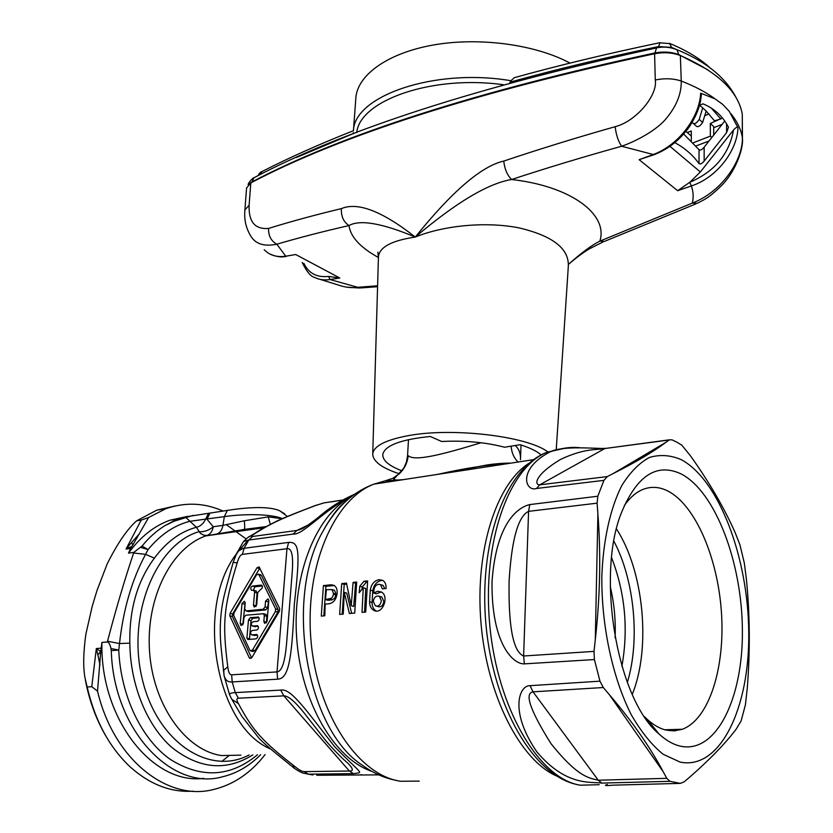 <?xml version="1.0" encoding="UTF-8"?>
<svg xmlns="http://www.w3.org/2000/svg" width="833" height="833" viewBox="0 0 833 833"><rect width="100%" height="100%" fill="white"/><g stroke="black" fill="none" stroke-linecap="round" stroke-linejoin="round"><path stroke-width="1.25" d="M265.56 614.244L263.52 613.713L264.332 615.629L263.842 621.46L264.675 623.396L267.112 621.168L268.809 600.76L268.007 598.865L265.56 601.093L265.071 606.893L267.57 607.559L265.769 609.902L248.609 611.568L245.933 610.912M268.778 600.041L267.57 607.559M252.514 650.011L275.4 611.505L275.608 608.923L258.959 574.77L258.397 574.156L256.366 575.062L233.969 612.973L233.74 615.493L249.89 650.219L250.546 650.917L252.514 650.011L255.044 650.604L253.076 651.51L251.014 651.031M265.071 606.893L263.259 609.235L246.099 610.912L244.694 608.902L245.194 603.154L244.413 601.28L242.028 603.477L240.237 623.615L241.049 625.531L243.423 623.323L243.934 617.545L245.714 615.233L263.52 613.713M261.031 585.12L252.482 586.068C250.587 587.171 250.244 588.567 251.472 590.243L253.805 590.358L254.586 592.221L253.471 605.175L254.263 607.07L256.689 604.852L257.73 592.596L260.667 589.431C262.572 588.327 262.916 586.932 261.677 585.245L261.854 585.36M251.983 634.829L251.389 634.725C250.087 632.997 250.41 631.581 252.357 630.456L256.668 630.081C258.615 628.957 258.938 627.541 257.647 625.812L252.128 625.979C250.848 624.261 251.17 622.845 253.107 621.72L257.407 621.324C259.344 620.21 259.677 618.794 258.407 617.076L250.264 617.67L248.473 619.991L246.891 638.151L247.838 639.525L255.918 638.859C257.866 637.734 258.199 636.308 256.897 634.579L251.983 634.829L254.502 635.444L251.847 634.84M260.448 574.749L261.447 575.488L278.107 609.6L277.899 612.172L255.044 650.604M259.854 568.023L232.605 613.994L232.376 616.503L251.597 657.914M249.244 657.726L249.9 658.434L251.868 657.539L279.471 611.11L279.68 608.527L259.032 566.867L256.991 567.783L230.085 613.348L229.856 615.868L249.244 657.726L251.306 658.195M291.623 579.747L292.019 574.76C293.632 556.382 291.946 547.697 286.958 548.718L242.393 554.393C240.414 554.747 238.665 557.589 237.166 562.921C223.619 607.392 222.161 623.115 227.794 666.837L223.338 670.555L223.983 671.669M226.711 585.776L224.868 592.919C220.308 610.599 219.131 629.602 221.349 649.969L224.139 675.948C225.483 680.353 228.169 682.352 232.209 681.935L277.618 679.166C288.572 678.885 291.821 660.048 294.288 604.55C300.369 550.613 299.307 541.71 288.635 542.408L242.986 548.437L238.55 550.988L235.458 555.746M287.26 634.808L291.612 579.883M287.26 634.725L286.844 640.004C285.344 660.965 282.064 671.596 277.014 671.898L277.618 679.166M237.166 562.921L233.157 562.358M243.038 542.304L236.655 553.393L233.167 562.317L226.847 585.297M227.794 666.837C228.367 672.179 229.648 674.845 231.647 674.834L232.209 681.935L235.291 692.619C231.262 692.796 229.346 693.493 229.554 694.701L231.72 699.251L238.415 703.604C253.294 731.489 262.666 741.401 295.382 766.922L291.602 766.1L279.367 756.156C277.087 754.25 268.559 747.67 259.49 738.861L259.802 739.173M292.414 766.766C295.486 769.588 301.359 772.576 302.962 773.034L308.387 774.19L353.484 773.649C363.5 771.952 363.761 776.46 334.741 746.805C306.18 710.414 291.061 687.912 280.731 690.099L235.291 692.619M342.248 500.175L324.183 502.84L315.207 505.641C281.085 518.636 270.902 523.259 253.19 534.692L252.107 534.963C248.338 537.816 251.347 533.87 243.507 541.596L248.765 540.044L293.174 534.078C303.066 535.275 322.142 511.056 354.358 494.365M232.449 700.428L241.903 716.411L259.49 738.861M280.731 690.099L283.834 695.847L349.371 771.025C353.765 771.275 353.213 768.62 347.736 763.07L345.539 761.154C339.947 756.458 327.942 743.494 325.547 740.36L303.764 712.465C294.736 701.303 288.093 695.763 283.834 695.847L238.394 698.221L235.302 692.619M295.382 766.922C299.234 770.025 302.192 771.587 304.243 771.629L308.387 774.19L312.854 774.971M378.765 774.867L316.748 775.263M315.207 505.641L312.979 506.402M306.034 526.446L296.912 530.454L293.174 534.078M324.183 502.84L314.801 505.693C303.118 510.39 296.059 512.659 278.149 520.448C254.284 532.474 259.646 530.86 252.107 534.963L247.713 537.597M282.106 518.699L268.226 516.887L244.308 520.781L222.942 525.352L224.337 516.658C239.779 514.19 269.111 513.243 282.366 518.584M284.74 513.867L279.836 510.848C267.383 505.017 239.977 508.38 227.336 510.41L224.337 516.658L205.647 519.115C203.491 523.624 200.42 526.352 196.411 527.279C180.428 531.589 166.423 541.887 154.386 558.152C137.393 581.007 129.209 609.329 129.844 643.128C130.219 684.986 147.024 725.887 172.098 747.659C199.389 769.046 226.295 771.452 252.816 754.875M227.336 510.41L185.249 516.908L173.722 520.969L164.705 525.769C156.479 530.892 148.92 537.649 142.026 546.052L133.853 552.394L128.501 553.122C140.371 536.879 154.147 525.925 169.838 520.24L187.477 516.387M226.451 524.78L246.027 538.857M128.501 553.122L130.614 548.416L126.054 549.041L131.593 542.502L132.77 545.063L148.618 517.512L141.194 520.115L136.685 520.812C127.314 529.007 117.495 543.355 107.218 563.847L97.013 590.441L92.203 606.341L85.851 634.267C83.31 652.603 83.029 667.181 85.028 678L87.153 686.986C95.004 720.743 109.373 747.409 130.26 766.995C149.909 784.488 170.827 792.558 192.996 791.183M132.77 545.063L130.614 548.416M223.015 511.066C204.324 502.747 185.238 501.987 165.757 508.755L148.618 517.512M203.658 778.366C152.856 785.071 100.085 718.983 101.907 642.472L100.751 651.458M100.939 648.178L96.316 648.563L97.898 654.946L100.668 651.468L96.316 648.563L91.776 686.694L97.523 691.13L100.751 651.541M97.523 691.13C113.621 759.529 167.391 801.481 213.394 789.538C233.521 784.676 250.754 773.034 265.092 754.594M91.776 686.694L87.153 686.986M229.283 755.406L221.807 761.445M175.513 505.902L156.76 510.171L136.685 520.812M139.455 533.745L131.593 542.502M131.77 546.448L126.054 549.041L141.194 520.115M101.907 642.472L107.332 641.993L107.53 641.223C116.016 608.85 124.711 579.456 133.634 553.029L133.853 552.394M107.218 563.847L97.013 590.441M92.203 606.341L85.851 634.267M107.332 641.993C108.779 642.108 109.998 644.273 110.976 648.49L111.289 650.615C113.33 729.968 171.879 791.412 222.578 776.762C236.718 773.357 249.4 765.996 260.635 754.698M110.976 648.49L118.755 650.104L119.515 643.545C123.253 609.444 131.937 579.706 145.567 554.33L148.087 549.561L140.715 547.448M107.53 641.223L119.515 643.545L129.844 643.128M133.634 553.018L145.567 554.33L154.386 558.152M193.183 515.367L174.107 521.198L164.705 525.769M142.026 546.052L148.087 549.561C160.248 534.828 174.045 525.436 189.476 521.385L205.647 519.115L208.573 513.253M210.02 513.034L207.001 519.23L213.269 526.748C212.425 531.235 210.405 534.13 207.198 535.442L203.898 535.223L200.316 533.287L196.411 527.279L185.249 516.908M244.308 520.781C244.84 525.644 244.829 528.518 244.267 529.403L206.001 535.848C171.817 547.416 145.837 597.199 149.513 651.062C152.918 704.937 185.603 750.512 221.609 755.573L240.945 755.146M216.767 534.13L216.892 534.088C220.099 532.776 222.109 529.871 222.942 525.352L213.269 526.748C208.979 530.382 204.127 532.048 198.702 531.746C156.208 544.397 126.949 613.952 141.964 677.812C156.396 741.901 209.083 776.346 249.098 754.958M97.898 654.957L99.981 665.046M624.271 505.652C629.54 498.082 635.36 492.844 641.733 489.939C650.156 486.233 658.747 486.534 667.504 490.845C695.149 504.683 717.754 557.329 721.43 612.265C725.262 667.16 709.341 719.243 682.331 729.26L674.199 730.905L665.765 730.041C659.486 728.459 653.259 724.845 647.095 719.223L644.544 716.744M681.404 474.071C715.495 491.991 741.974 562.39 742.38 630.05C743.213 697.752 716.411 754.386 680.155 746.108C673.085 744.431 666.067 740.412 659.09 734.071C617.003 699.564 595.876 575.041 621.512 512.534C637.047 475.258 657.008 462.44 681.404 474.071M680.082 762.08L663.078 754.219C651.739 744.983 641.15 731.832 631.279 714.766C612.547 677.843 601.384 625.677 601.832 576.436C603.196 540.086 610.287 508.411 621.72 485.701C630.008 472.311 639.275 462.888 649.521 457.421C660.069 454.308 670.711 455.089 681.467 459.764C719.223 480.245 748.19 557.86 748.752 632.476C749.762 707.102 720.493 770.525 680.082 762.08M579.685 447.717C571.209 446.707 561.4 448.071 550.259 451.788C517.001 468.989 525.196 492.282 536.567 488.471L603.925 480.36L607.309 476.58L613.307 473.498C635.527 462.357 653.01 452.007 665.744 442.448L669.451 439.814L672.137 439.876L677.01 442.25L681.842 445.197L690.495 455.859C709.227 482.182 724.096 507.724 735.102 532.495L739.912 544.761L744.317 563.014L746.389 579.164C749.929 614.504 750.221 650.896 747.263 688.339L745.4 704.926L741.11 720.899L736.257 729.073C725.137 743.713 709.581 759.769 689.589 777.231L684.153 781.843L680.311 783.384L613.119 785.165C605.518 785.873 603.602 785.654 607.351 784.488M603.925 480.36L597.823 496.229L529.778 504.579C519.428 506.943 496.478 520.344 492.022 581.559C491.293 644.825 513.69 664.474 524.353 663.87L594.408 659.559L594.012 651.385L595.283 639.806C600.124 596.553 600.999 554.611 597.896 513.961L597.115 503.163L597.823 496.229M594.408 659.559L599.958 681.165L530.08 685.674C518.98 685.163 509.192 711.736 536.941 751.96C566.315 786.602 590.67 781.531 601.905 783.093L669.93 781.312L666.785 778.334L663.203 771.743C649.855 746.68 631.903 720.982 609.34 694.66L603.29 687.527L599.958 681.165M669.93 781.312L680.311 783.384M669.159 439.991L604.8 448.529C596.917 450.226 585.224 447.779 560.463 459.462C534.338 475.247 534.276 485.004 539.722 484.837L605.195 448.331C597.979 449.049 563.441 445.176 550.259 451.788L546.958 452.236C509.171 467.178 481.766 541.846 489.804 625.468C497.54 709.122 539.367 778.959 580.299 785.207L599.187 784.707M597.115 503.163L528.58 511.347C521.468 514.836 512.42 527.799 509.109 580.747C508.13 639.754 516.575 653.041 523.613 655.998L594.012 651.385M603.29 687.527L533.037 691.838C524.228 693.171 530.194 710.424 550.946 743.577C578.435 777.928 589.566 778.022 598.271 780.219L666.785 778.334M669.138 730.687L670.825 729.593M419.238 781.115L400.694 781.26C358.211 775.471 317.04 714.027 310.969 640.223C304.566 566.44 334.168 499.165 373.85 484.16L384.815 480.953L403.172 479.662L437.658 474.373C465.324 468.115 489.742 464.366 510.921 463.127M323.412 585.589L321.278 616.097L324.808 615.774L325.151 604.144L329.285 603.748C333.585 602.759 336.168 599.458 337.042 593.846L337.115 593.086C337.355 589.41 336.334 586.838 334.054 585.37L331.045 584.776L323.412 585.589L325.932 586.328L323.829 615.868M341.697 583.641L346.476 583.131L351.224 605.674L353.077 582.434L356.691 582.048L354.723 613.046L349.381 613.536L344.268 592.388L343.248 614.098L339.656 614.421L341.697 583.641L344.206 584.391L342.186 614.192M363.969 581.267L367.624 580.882L365.708 612.047L362.032 612.38L363.24 587.744L359.179 592.732L359.794 586.224L363.969 581.267L366.468 582.038L362.282 586.973L362.053 589.191M378.984 579.685L382.764 580.372C385.179 581.965 386.283 584.672 386.075 588.494L382.337 588.879L380.577 584.631L378.474 584.287C375.995 584.839 374.506 586.651 373.986 589.722L373.736 593.065L377.568 591.274L381.306 591.961C389.771 596.261 382.285 615.556 373.715 610.287C370.956 608.611 369.581 605.778 369.581 601.79L370.3 590.097C371.32 584.214 374.215 580.747 378.984 579.685L381.472 580.466C376.693 581.517 373.798 584.974 372.788 590.847L372.08 602.519C372.08 606.497 373.455 609.329 376.214 611.005L373.715 610.287M384.815 480.953L392.749 478.361L399.58 473.529C404.578 468.615 407.441 462.679 408.201 455.703C415.001 461.732 443.01 454.318 481.047 442.739M407.545 455.89L406.389 462.232L403.713 468.229L393.665 479.329C394.384 480.079 397.539 480.193 403.151 479.662L373.85 484.16C352.796 491.991 335.834 507.693 322.965 531.256C329.202 519.532 336.417 509.931 344.602 502.445M408.493 439.637L407.556 455.641L408.201 455.703M515.179 445.509C518.98 448.779 520.75 453.496 520.479 459.67M334.262 585.495L325.932 586.328M333.45 590.003L334.502 590.305L336.074 594.179L334.689 598.271L332.086 599.864L327.963 600.27L325.443 599.552L326.369 589.702L331.982 589.577L333.554 593.45L336.074 594.179M333.554 593.45L332.961 596.23L331.513 598.25L325.443 599.552M346.643 584.141L344.206 584.391M351.224 605.674L353.723 606.393L355.576 583.194L353.077 582.434M356.566 583.09L355.576 583.194M344.268 592.388L346.767 593.127L351.641 613.327M363.24 587.744L365.739 588.494L364.552 612.151M359.794 586.224L362.282 586.973M367.499 581.923L366.468 582.038M382.826 580.414L381.472 580.466M381.826 585.016L383.055 585.391L384.815 588.619M373.736 593.065L376.214 593.814L381.337 591.971M380.546 596.667L381.816 597.042L383.826 601.395C383.076 605.716 381.098 607.434 377.88 606.559L376.683 606.216M373.278 601.436L375.381 605.841C378.599 606.705 380.587 604.987 381.337 600.666L379.338 596.303C376.12 595.418 374.1 597.136 373.278 601.436M245.183 602.519L242.788 624.948M266.029 614.369L266.841 616.285L266.393 622.886M262.301 585.953L254.971 586.765L253.357 590.243M255.866 590.93L257.085 592.909L256.002 606.539M259.011 617.732L252.784 618.315L250.993 620.637L249.473 639.39M258.261 626.447L252.586 626.093M257.501 635.194L254.502 635.444M570.001 63.089C536.004 44.711 480.443 37.006 434.711 44.763C388.917 52.51 358.429 74.106 355.93 96.888L355.733 99.606M722.128 124.356L713.704 127.72M721.232 118.494L710.32 123.482L713.704 126.543L713.725 135.04M693.348 142.724L710.341 136.133L710.32 123.482M691.338 140.642L691.286 130.989L687.277 132.541L691.317 136.071M509.64 83.008L510.962 80.718L514.357 77.656L516.012 77.198M353.629 133.749L353.265 132.634M685.944 131.375L687.277 132.541M696.128 145.921L709.06 140.975M710.341 136.133L711.819 137.455M692.171 122.42L692.223 122.482C694.066 124.69 696.398 123.659 699.231 119.411L702.708 107.863L699.543 105.281M692.639 122.847L695.628 125.512C697.44 127.688 699.772 126.668 702.625 122.461L706.176 111.049L702.708 107.863M711.372 108.144L720.826 119.004L714.475 120.806L706.176 111.06M720.826 119.004L722.013 117.505M541.117 454.922C536.879 451.184 529.903 447.779 520.188 444.707L504.538 447.227C485.504 442.25 464.533 440.345 441.625 441.49L430.297 436.482C401.204 439.428 385.387 445.291 382.847 454.058C382.18 460.118 388.553 465.709 401.943 470.832M547.812 451.882C527.466 436.211 452.413 427.246 408.149 435.68C385.669 439.918 373.871 445.957 372.747 453.808L378.442 256.626C379.609 247.037 391.885 240.518 415.282 237.061C382.253 211.176 357.617 201.701 341.374 208.614C341.051 216.372 343.592 222.026 348.996 225.566C359.887 219.339 381.983 223.171 415.282 237.061C444.572 225.108 487.18 221.411 519.396 227.971C552.893 235.958 569.199 248.734 568.314 266.321L556.257 449.351M399.309 473.79C381.566 467.886 372.715 461.232 372.747 453.808M653.77 154.813L639.13 159.676L653.134 154.553C678.541 145.348 699.512 117.422 700.668 93.181L701.355 94.618C700.761 101.855 699.054 111.716 689.308 126.876C679.707 140.142 667.941 149.419 654.02 154.719L621.647 146.244C582.881 157.021 546.209 168.11 511.608 179.512C488.148 183.364 456.036 202.544 415.282 237.061C451.996 191.455 481.484 166.121 503.757 161.081C504.642 169.12 507.255 175.263 511.608 179.512C571.688 186.238 608.496 214.758 599.843 241.133C591.43 245.391 580.965 253.138 568.47 264.384M503.757 161.081C538.784 149.294 575.926 137.83 615.16 126.689C616.16 134.988 618.315 141.506 621.647 146.244C636.277 141.214 657.154 129.927 666.338 118.38C676.531 106.093 681.509 93.64 681.259 81.03C694.493 86.143 705.749 92.078 715.016 98.835L722.752 104.417L729.25 111.33L738.007 127.793C737.028 151.21 716.588 177.762 691.338 185.946C693.389 191.621 693.712 197.338 692.296 203.106L599.843 241.133L604.394 241.424L695.94 203.866M738.007 127.793C737.486 126.574 735.987 127.303 733.529 129.969C729.125 154.22 714.579 171.65 689.891 182.24L677.656 190.705L639.13 159.676M689.891 182.24L700.355 171.983L669.971 146.327M700.668 93.181L715.016 98.835M733.529 129.969L700.355 171.983M674.792 142.651C684.601 147.868 692.671 154.855 699.022 163.612L699.033 149.711L683.685 134.051M699.491 105.333L703.021 103.833C714.339 108.509 722.815 116.297 728.469 127.189L726.595 132.624L704.156 161.071C702.104 163.622 700.386 164.465 699.022 163.612M731.155 113.923C737.174 121.493 740.912 129.292 742.359 137.31L742.276 114.163C738.205 91.338 717.557 71.805 680.353 55.551L681.259 81.03C673.491 78.437 664.828 78.094 655.269 79.989C657.935 94.931 636.495 121.264 615.16 126.689M742.276 114.163L742.442 138.039M246.558 188.039L250.806 182.896C341.655 135.113 476.257 92.057 654.603 53.729C664.047 51.979 672.627 52.594 680.353 55.551M244.892 209.895L249.109 205.293L250.806 182.896M264.217 249.733C269.611 255.304 276.785 257.459 285.75 256.21L295.694 254.523L285.75 256.21L276.848 244.215C271.089 241.029 268.33 235.76 268.59 228.409C255.044 229.575 248.546 221.87 249.109 205.293M268.59 228.409C290.561 221.599 314.822 215.008 341.374 208.614M378.401 257.761L377.89 252.118M303.868 263.343C308.585 273.328 316.842 277.681 328.639 276.41L329.983 279.534L357.732 287.291C351.776 288.145 345.424 287.427 338.687 285.136L320.028 279.347M328.723 276.441L339.822 278.014L329.983 279.534C324.224 280.419 319.133 279.711 314.687 277.431C310.844 276.702 306.679 271.714 302.192 262.457M246.589 187.727L244.912 209.624C244.579 214.331 243.663 225.025 251.368 236.999C256.241 244.246 264.738 246.651 276.848 244.215C298.662 237.78 322.715 231.564 348.996 225.566C350.474 236.811 360.272 247.453 378.401 257.501M724.741 121.045L704.156 147.191C702.104 149.742 700.397 150.586 699.033 149.711M692.296 203.106L697.388 203.231C704.635 199.347 708.508 198.41 722.055 185.041C734.685 172.296 743.505 149.753 742.442 138.788L742.359 137.31C743.328 158.364 723.533 191.069 692.296 203.106M689.766 182.323L691.338 185.946L677.656 190.705M265.56 601.093L268.059 601.77M275.4 611.505L277.899 612.172M275.608 608.923L278.107 609.6M258.959 574.77L261.447 575.488M231.647 674.834L277.014 671.898L286.958 548.718L288.635 542.408M242.393 554.393L244.121 548.208L248.765 540.044L252.555 536.483L296.912 530.454L308.106 525.061M238.394 698.221C236.447 698.408 236.457 700.199 238.415 703.604M304.243 771.629L349.371 771.025L353.484 773.649M372.007 771.441C334.241 758.863 300.973 702.084 296.652 637.693C292.144 573.291 316.904 514.138 351.557 496.458M270.715 749.034C215.966 726.865 194.849 607.798 236.239 554.153M238.477 551.061L248.359 540.096M361.689 774.742L360.533 774.752M342.53 500.008L327.452 502.361M253.19 534.692C250.879 536.119 250.671 536.712 252.555 536.483M281.231 518.376L281.231 519.074M136.445 537.066L137.195 537.889M257.47 754.771C230.283 777.241 201.149 778.73 170.057 759.238C141.433 738.944 120.764 695.878 118.755 650.104L111.289 650.615M268.226 516.887L270.34 524.249M610.266 586.567C614.233 603.363 615.837 620.429 615.087 637.745M611.609 557.693C625.104 592.784 628.53 628.988 621.897 666.317M613.911 541.252C634.382 579.726 640.317 640.233 627.322 682.435M616.503 528.997C643.659 570.543 651.312 647.699 632.257 694.368M536.567 488.471L539.722 484.837L607.309 476.58M665.744 442.448L613.307 473.498M563.826 448.498L546.958 452.236C504.871 468.49 478.496 543.147 485.972 624.958C493.584 707.082 533.901 776.189 577.508 784.624M669.451 439.814L607.684 448.144M524.353 663.87L523.613 655.998L528.58 511.347L529.778 504.579M597.896 513.961L595.283 639.806M601.905 783.093L598.271 780.219L533.037 691.838L530.08 685.674M609.34 694.66L663.203 771.743M613.817 785.144L613.119 785.165M528.945 463.294C496.676 483.629 474.872 549.811 480.953 622.532C486.868 695.243 520.063 760.019 556.465 775.929M518.084 462.034C513.961 458.015 511.629 452.736 511.118 446.165M396.508 780.448C384.554 778.189 373.288 773.18 362.688 765.423C306.336 730.093 283.959 598.156 322.965 531.256C330.732 517.147 338.229 507.276 345.476 501.622M331.045 584.776L333.554 585.526M333.492 594.21L336.001 594.939M329.566 599.146L332.086 599.864M379.296 579.653L381.774 580.434M369.581 601.79L372.08 602.519M370.3 590.097L372.788 590.847M256.991 567.783L259.479 568.512M230.085 613.348L232.605 613.994M229.856 615.868L232.376 616.503M242.028 603.477L244.538 604.144M246.099 610.912L248.609 611.568M263.259 609.235L265.769 609.902M263.842 621.46L266.352 622.105M264.332 615.629L266.841 616.285M240.237 623.615L242.767 624.25M252.482 586.068L254.971 586.765M253.471 605.175L255.97 605.841M254.586 592.221L257.085 592.909M246.891 638.151L249.421 638.765M248.473 619.991L250.993 620.637M250.264 617.67L252.784 618.315M257.782 616.961L258.542 617.159M252.732 626.083L255.252 626.718M257.043 625.698L257.772 625.885M256.293 634.465L257.001 634.642M708.998 113.944L704.739 115.672M510.962 80.718C434.503 67.723 354.275 95.962 353.431 130.719L355.93 96.888M503.403 84.737C431.827 74.699 359.762 100.564 356.763 132.551M510.337 82.061C556.028 69.389 605.456 57.539 658.611 46.533L659.975 42.681M658.601 47.585L658.611 46.533L671.648 47.429L669.493 43.358M296.465 157.468L353.473 133.509M671.648 48.012L671.648 47.429L676.261 49.386M706.78 111.653L705.874 112.028M259.657 174.888L262.208 171.452M702.625 122.461L699.231 119.411M654.603 53.729L655.269 79.989M377.599 285.792L357.732 287.291L360.887 287.937L377.568 286.687M295.694 254.523L339.822 278.014M704.156 161.071L704.156 147.191M726.595 132.624L726.553 123.805M249.129 183.916L251.785 182.011C342.54 134.28 476.851 91.276 654.728 53C663.599 51.354 671.669 51.917 678.937 54.686L707.779 69.774M255.21 177.127L253.971 177.752L251.753 182.417M656.539 47.929L654.728 53.708M676.063 49.334L676.958 49.699L678.937 55.009M260.875 574.874L258.397 574.156M224.139 675.948L229.471 694.451M354.462 494.302C341.363 500.123 329.462 507.682 318.768 516.991C314.697 520.406 304.868 527.528 302.244 528.653L298.131 530.204L306.336 526.248M287.416 516.46L279.836 510.848M169.838 520.24L178.856 518.876M85.383 680.009C89.246 700.553 96.087 719.264 105.916 736.153M156.76 510.171L165.757 508.755M265.956 526.643L244.267 529.403L206.001 535.848L264.03 527.747M682.331 729.26L664.786 729.77M533.526 459.66L437.658 474.373L487.159 464.949C490.804 464.366 501.549 463.013 510.764 463.127M520.542 458.004L521.01 444.957M502.632 463.315L502.591 464.408M334.47 590.305L331.961 589.566M383.024 585.391L380.546 584.62M381.816 597.042L379.338 596.303M647.095 719.223L659.09 734.071M256.304 591.055L253.805 590.358M710.882 68.577C700.553 58.924 686.975 50.605 670.159 43.639L659.569 42.764C607.611 53.593 559.214 65.224 514.357 77.656M353.431 130.708C318.977 144.338 288.26 158.072 261.281 171.931C260.531 171.931 259.407 173.212 257.897 175.773M359.585 288.031L346.361 287.125M286.354 256.377C281.419 257.532 275.91 256.731 269.83 253.971M248.161 184.739C247.661 183.708 252.857 177.491 253.971 177.752C344.987 129.615 478.996 86.382 655.998 48.043C662.766 46.388 669.763 46.94 676.958 49.699C705.947 61.475 725.699 77.521 736.226 97.846M603.061 241.934L589.181 248.952C583.35 252.472 576.79 257.314 569.491 263.478"/></g></svg>
